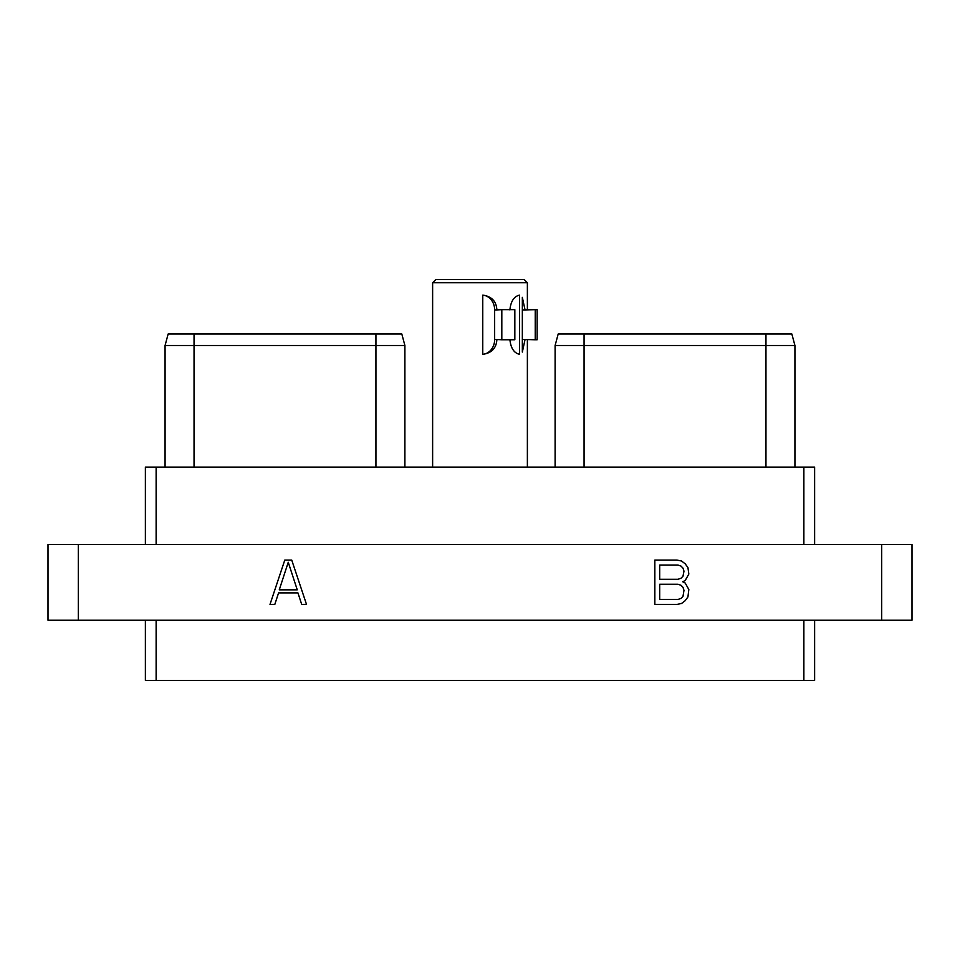 <?xml version="1.0" encoding="UTF-8"?>
<svg xmlns="http://www.w3.org/2000/svg" width="960" height="960" viewBox="0 0 960 960"><rect width="100%" height="100%" fill="white"/><g stroke="black" fill="none" stroke-linecap="round" stroke-linejoin="round"><path stroke-width="1.44" d="M145.38 620.232L145.38 680.388L803.868 680.388L803.868 620.232M814.62 620.232L814.62 680.388L803.868 680.388M78.312 620.232L78.312 544.56L48 544.56L48 620.232L912 620.232L912 544.56L881.688 544.56L881.688 620.232M78.312 544.56L881.688 544.56M291.732 560.076L284.784 560.076L270 604.416L274.812 604.416L278.58 592.896L297.936 592.896L301.704 604.416L306.516 604.416L291.732 560.076M682.728 581.772L685.2 580.5L688.836 574.032L687.936 567.552L685.188 563.808L681.54 561.012L676.968 560.076L654.84 560.076L654.84 604.416L676.968 604.416L681.54 603.48L685.188 600.684L687.936 596.94L688.836 589.512L685.2 583.032L682.728 581.772M145.38 544.56L145.38 467.112L814.62 467.112L814.62 544.56M156.132 467.112L156.132 544.56M803.868 467.112L803.868 544.56M765.96 334.02L791.856 334.02L794.928 345.492L765.96 345.492L765.96 334.02L558.18 334.02L555.108 345.492L558.18 334.02M794.928 467.112L794.928 345.492L791.856 334.02M584.064 467.112L584.064 345.492L765.96 345.492L765.96 467.112M555.108 467.112L555.108 345.492L584.064 345.492L584.064 334.02M194.04 467.112L194.04 345.492L165.072 345.492L168.144 334.02L401.82 334.02L404.892 345.492L375.936 345.492L375.936 334.02M194.04 334.02L194.04 345.492L375.936 345.492L375.936 467.112M404.892 467.112L404.892 345.492L401.82 334.02M165.072 467.112L165.072 345.492L168.144 334.02M432.624 282.744L435.768 279.612L524.232 279.612L527.376 282.744L432.624 282.744L432.624 467.112M525.048 339.54L535.236 339.768L535.236 309.684L525.048 309.912L522.336 297.384L522.336 352.068L525.048 339.54L522.336 339.54M496.872 309.912L494.652 309.912A14.832 12.84 90 0 0 482.76 295.116C491.676 296.4 496.38 301.332 496.872 309.912L501.816 309.684L501.816 339.768L496.872 339.54C496.38 348.12 491.676 353.052 482.76 354.336A14.832 12.84 90 0 0 494.652 339.54L496.872 339.54M509.892 309.912C510.768 301.332 513.996 296.4 519.576 295.116L519.576 354.336C513.996 353.052 510.768 348.12 509.892 339.54M482.76 295.116L482.76 354.336M535.236 339.768L537.144 339.768L537.144 309.684L535.236 309.684M494.652 309.912L494.652 339.54M501.816 309.684L514.836 309.684L514.836 339.768L501.816 339.768M288.252 562.272L297.252 589.836L279.264 589.836L288.252 562.272M659.7 565.056L678.012 565.056L680.976 566.064L682.992 568.116L683.976 571.152L682.992 576.216L680.976 578.268L678.012 579.276L659.7 579.276L659.7 565.056M683.976 590.34L682.992 596.376L680.976 598.428L678.012 599.436L659.7 599.436L659.7 584.256L678.012 584.256L680.976 585.264L682.992 587.316L683.976 590.34M156.132 680.388L156.132 620.232M522.336 309.912L525.048 309.912M527.376 282.744L527.376 309.684M527.376 339.768L527.376 467.112"/></g></svg>
